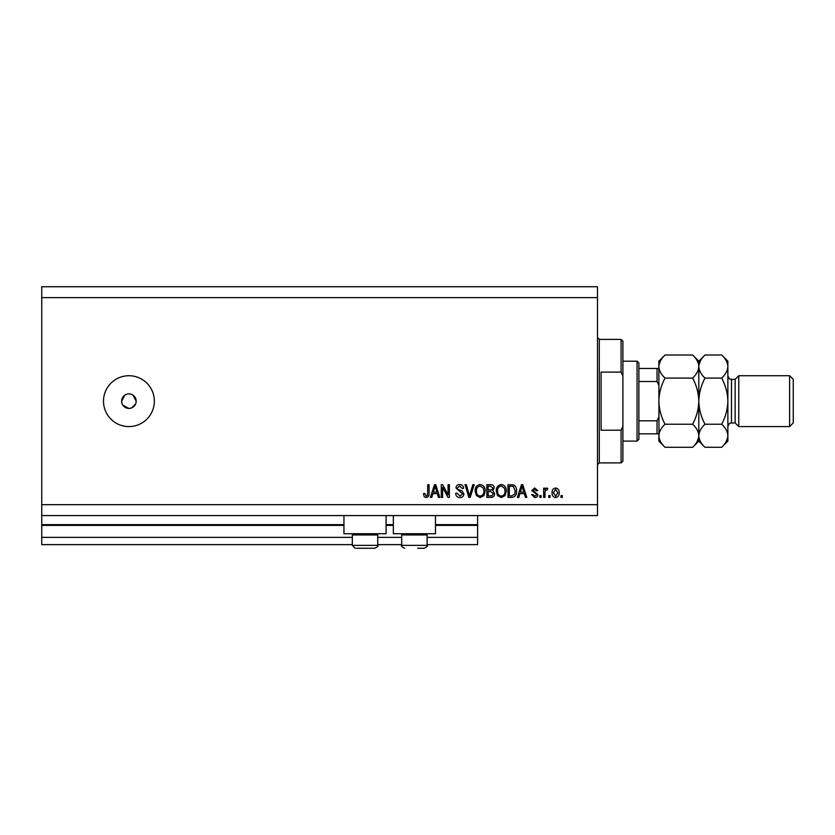 <?xml version="1.0" encoding="UTF-8"?>
<svg xmlns="http://www.w3.org/2000/svg" width="835" height="835" viewBox="0 0 835 835"><rect width="100%" height="100%" fill="white"/><g stroke="black" fill="none" stroke-linecap="round" stroke-linejoin="round"><path stroke-width="1.25" d="M41.75 297.636L597.474 297.636L597.474 286.739L41.75 286.739L41.75 544.629L352.307 544.629M377.723 544.629L401.698 544.629M427.123 544.629L477.61 544.629L477.61 537.364L427.123 537.364M41.75 537.364L352.307 537.364M377.723 537.364L401.698 537.364M435.484 525.372L477.61 525.372L477.61 537.364M477.61 525.372L477.61 524.651L435.484 524.651M41.75 524.651L343.947 524.651M386.083 524.651L393.348 524.651M477.61 515.571L477.61 524.651M386.083 515.571L386.083 533.732L343.947 533.732L343.947 515.571M393.348 515.571L393.348 533.732L435.484 533.732L435.484 515.571M122.881 405.194L128.924 408.419L130.343 408.284M128.924 393.89A7.264 7.264 0 0 0 121.659 401.155A7.264 7.264 0 0 0 128.924 408.419A7.264 7.264 0 0 0 136.188 401.155A7.264 7.264 0 0 0 128.924 393.89M124.895 395.112L121.659 401.155M128.924 375.729A25.426 25.426 0 0 0 103.498 401.155A25.426 25.426 0 0 0 128.924 426.581A25.426 25.426 0 0 0 154.35 401.155A25.426 25.426 0 0 0 128.924 375.729M136.042 402.574L136.188 401.155L132.953 395.112M41.75 515.571L597.474 515.571L597.474 297.636M442.613 487.285L442.613 497.409L441.287 497.409L441.287 484.697L442.696 484.697L448.061 494.831L448.061 484.697L449.376 484.697L449.376 497.409L447.967 497.409L442.613 487.285M463.905 493.871C463.675 496.272 462.339 497.503 459.908 497.577C457.236 497.409 455.816 495.98 455.659 493.276L456.975 493.12L460.022 496.084L462.59 493.913L455.983 488.016C456.181 485.772 457.403 484.613 459.678 484.53C462.089 484.644 463.394 485.918 463.582 488.329L462.256 488.496L459.72 486.012L457.309 488.047L457.716 489.331L461.953 490.834L463.905 493.871M474.196 484.697L470.188 497.409L468.832 497.409L465.022 484.697L466.389 484.697L469.437 495.927L472.829 484.697L474.196 484.697M480.167 497.577L476.42 495.583L475.136 491.22C474.979 487.442 476.66 485.208 480.177 484.53C483.622 485.187 485.302 487.369 485.208 491.063L483.914 495.635L480.167 497.577M501.303 497.577L497.556 495.583L496.272 491.22C496.115 487.442 497.796 485.208 501.313 484.53C504.757 485.187 506.438 487.369 506.344 491.063L505.05 495.635L501.303 497.577M519.881 493.61L518.775 497.409L517.397 497.409L521.457 484.697L522.752 484.697L526.812 497.409L525.445 497.409L524.328 493.61L519.881 493.61M562.31 495.593L562.31 497.409L560.984 497.409L560.984 495.593L562.31 495.593M41.75 504.674L597.474 504.674M559.168 492.692C559.346 495.447 558.166 497.075 555.619 497.577C553.114 497.086 551.935 495.489 552.071 492.786C551.925 490.072 553.114 488.475 555.619 487.995C558.093 488.465 559.283 490.03 559.168 492.692M550.088 495.593L550.088 497.409L548.772 497.409L548.772 495.593L550.088 495.593M544.973 492.619L544.973 497.409L543.648 497.409L543.648 488.162L544.973 488.162L544.973 489.634L546.539 487.995L547.781 488.496L547.28 489.811L545.213 490.73L544.973 492.619M541.174 495.593L541.174 497.409L539.859 497.409L539.859 495.593L541.174 495.593M537.876 494.591C537.73 496.512 536.686 497.503 534.755 497.577L531.603 494.602L532.918 494.435L534.838 496.251L536.55 494.821L536.247 493.976L531.77 490.636L534.692 487.995L537.709 490.636L536.383 490.803L534.744 489.32L533.085 490.448L537.876 494.591M516.573 490.98C516.802 494.748 515.195 496.888 511.74 497.409L507.993 497.409L507.993 484.697L513.598 484.926C515.79 486.262 516.781 488.277 516.573 490.98M494.623 493.673C494.508 496.147 493.224 497.389 490.771 497.409L486.857 497.409L486.857 484.697L490.803 484.697C492.932 484.707 494.101 485.772 494.289 487.89L492.869 490.552L494.623 493.673M432.874 493.61L431.768 497.409L430.39 497.409L434.45 484.697L435.745 484.697L439.805 497.409L438.438 497.409L437.321 493.61L432.874 493.61M426.205 497.577L424.211 496.679L423.46 493.61L424.785 493.443L426.257 496.084L427.583 495.124L427.75 484.697L429.075 484.697L429.075 493.328C429.326 495.729 428.376 497.149 426.205 497.577M131.7 407.866L135.635 403.931M555.588 489.32L553.396 492.775L555.651 496.251L557.853 492.775L555.588 489.32M521.52 488.423L520.32 492.128L523.889 492.128L522.105 486.022L521.52 488.423M509.308 486.179L509.308 495.927L511.584 495.927L514.746 494.07L515.258 490.959L513.337 486.429L509.308 486.179M501.324 486.012C498.631 486.565 497.389 488.308 497.587 491.241C497.503 493.976 498.745 495.593 501.292 496.084C503.923 495.552 505.165 493.871 505.018 491.022L504.465 488.151L501.324 486.012M488.183 486.179L488.183 489.978L491.815 489.853L492.963 488.099L490.343 486.179L488.183 486.179M488.183 491.46L488.183 495.927L492.076 495.76L493.297 493.683L490.615 491.46L488.183 491.46M480.188 486.012C477.495 486.565 476.253 488.308 476.461 491.241C476.378 493.976 477.61 495.593 480.156 496.084C482.787 495.552 484.029 493.871 483.882 491.022L483.329 488.151L480.188 486.012M434.513 488.423L433.313 492.128L436.882 492.128L435.098 486.022L434.513 488.423M376.491 533.732L377.723 534.964L352.307 534.964L352.307 545.349L377.723 545.349C378.537 545.913 377.566 546.873 374.821 548.261L356.461 548.261M373.569 548.261L374.821 548.261C377.566 546.873 378.537 545.913 377.723 545.349L377.723 534.964M361.764 548.261L368.266 548.261M425.892 533.732L427.123 534.964L401.698 534.964L401.698 545.349L427.123 545.349C427.927 545.913 426.967 546.873 424.222 548.261L417.657 548.261M420.767 548.261L424.222 548.261C426.967 546.873 427.927 545.913 427.123 545.349L427.123 534.964M621.083 372.097L621.083 339.407L622.9 341.223L622.9 376.188L621.083 372.097L601.106 372.097L601.106 430.213L621.083 430.213L622.9 426.121L622.9 461.087L621.083 462.903L621.083 430.213M622.9 426.121L622.9 376.188M637.063 361.2L638.879 363.016L638.879 439.293L637.063 441.11L637.063 361.2L622.9 361.2M658.857 385.321L657.041 381.511L657.041 368.465L658.293 368.465M638.879 381.511L657.041 381.511M638.879 420.798L657.041 420.798L658.857 416.989M658.857 433.845L657.041 433.845L658.857 433.845M638.879 433.845L657.041 433.845L657.041 420.798M638.879 368.465L657.041 368.465M735.134 422.948L731.502 422.948L731.502 379.361L735.134 379.361L735.134 422.948L738.766 426.581L738.766 375.729L789.618 375.729L789.618 426.581L738.766 426.581M789.618 375.729L793.25 379.361L793.25 422.948L789.618 426.581M692.633 355.021L698.811 361.2L698.811 366.555C698.582 370.604 696.515 374.445 692.633 378.088C696.505 385.311 698.561 393.003 698.811 401.155C698.571 409.296 696.505 416.978 692.633 424.222C696.494 427.812 698.561 431.653 698.811 435.755C698.582 439.805 696.515 443.656 692.633 447.289L665.036 447.289C661.174 443.698 659.118 439.857 658.857 435.755C659.097 431.705 661.153 427.864 665.036 424.222C661.163 416.999 659.107 409.307 658.857 401.155C659.107 393.014 661.163 385.332 665.036 378.088C661.174 374.498 659.118 370.656 658.857 366.555C659.097 362.505 661.153 358.653 665.036 355.021L692.633 355.021C696.494 358.612 698.561 362.453 698.811 366.555L698.686 364.958M692.633 424.222L665.036 424.222M697.1 441.663L698.686 437.352M665.036 355.021L658.857 361.2L658.982 437.352M660.568 360.647L658.982 364.958M692.633 378.088L665.036 378.088M721.691 447.289L727.87 441.11L727.87 435.755C727.609 431.653 725.552 427.812 721.691 424.222C725.563 416.989 727.629 409.307 727.87 401.155C727.629 393.014 725.563 385.332 721.691 378.088C725.573 374.445 727.629 370.604 727.87 366.555C727.609 362.453 725.552 358.612 721.691 355.021L727.87 361.2L727.87 435.755C727.629 439.805 725.573 443.656 721.691 447.289L704.99 447.289C701.129 443.698 699.072 439.857 698.811 435.755C699.052 431.705 701.108 427.864 704.99 424.222C701.118 416.978 699.062 409.296 698.811 401.155C699.062 393.003 701.118 385.321 704.99 378.088C701.129 374.498 699.072 370.656 698.811 366.555L698.811 441.11L692.633 447.289M658.857 435.755L658.857 441.11L665.036 447.289M698.811 435.755L698.937 437.352M698.811 366.555C699.052 362.505 701.108 358.653 704.99 355.021L721.691 355.021M700.523 360.647L698.937 364.958M726.158 441.663L727.744 437.352M727.87 366.555L727.744 364.958M721.691 424.222L704.99 424.222M721.691 378.088L704.99 378.088M41.75 525.372L343.947 525.372M386.083 525.372L393.348 525.372M621.083 339.407L599.29 339.407L599.29 462.903L597.474 464.719M352.307 545.349L355.209 548.261L352.307 545.349M353.539 533.732L352.307 534.964M401.698 545.349C400.894 545.913 401.865 546.873 404.61 548.261C401.865 546.873 400.894 545.913 401.698 545.349M402.94 533.732L401.698 534.964M599.29 339.407L597.474 337.59M621.083 462.903L599.29 462.903M637.063 441.11L622.9 441.11M731.502 379.361C730.364 378.37 730.176 381.334 727.87 375.729M698.811 441.11L704.99 447.289M698.811 361.2L704.99 355.021M731.502 422.948C730.364 423.94 730.176 420.976 727.87 426.581M735.134 379.361L738.766 375.729"/></g></svg>
